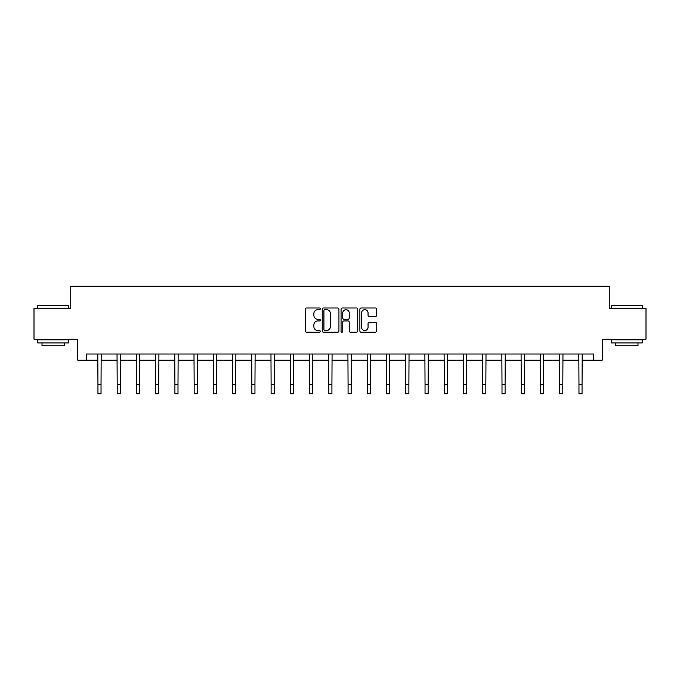 <?xml version="1.0" encoding="UTF-8"?>
<svg xmlns="http://www.w3.org/2000/svg" width="680" height="680" viewBox="0 0 680 680"><rect width="100%" height="100%" fill="white"/><g stroke="black" fill="none" stroke-linecap="round" stroke-linejoin="round"><path stroke-width="1.02" d="M320.263 308.839A0.85 0.85 0 0 0 319.422 307.989L306.552 307.989A1.207 1.207 0 0 0 305.346 309.204L305.346 330.999A1.207 1.207 0 0 0 306.552 332.205L319.422 332.205A0.85 0.85 0 0 0 320.263 331.355A0.85 0.85 0 0 0 319.422 330.514L317.755 330.514A3.876 3.876 0 0 1 313.879 326.638L313.879 324.819A3.876 3.876 0 0 1 317.755 320.943L319.422 320.943A0.85 0.85 0 0 0 320.263 320.101A0.85 0.85 0 0 0 319.422 319.251L317.755 319.251A3.876 3.876 0 0 1 313.879 315.375L313.879 313.565A3.876 3.876 0 0 1 317.755 309.689L319.422 309.689A0.85 0.85 0 0 0 320.263 308.839M375.377 316.531A1.207 1.207 0 0 0 376.592 315.316L376.592 309.204A1.207 1.207 0 0 0 375.377 307.989L361.097 307.989A1.207 1.207 0 0 0 359.881 309.204L359.881 330.999A1.207 1.207 0 0 0 361.097 332.205L375.377 332.205A1.207 1.207 0 0 0 376.592 330.999L376.592 323.612A1.207 1.207 0 0 0 375.377 322.397L369.265 322.397A1.207 1.207 0 0 0 368.058 323.612L368.058 327.275A3.239 3.239 0 0 1 364.82 330.514A3.239 3.239 0 0 1 361.582 327.275L361.582 312.927A3.239 3.239 0 0 1 364.82 309.689A3.239 3.239 0 0 1 368.058 312.927L368.058 315.316A1.207 1.207 0 0 0 369.265 316.531L375.377 316.531M86.419 360.188L86.419 354.017L593.581 354.017L593.581 360.188L602.216 360.188L602.216 339.218L646 339.218L646 308.38L609.246 308.38L609.246 286.178L70.754 286.178L70.754 308.38L34 308.38L34 339.218L77.784 339.218L77.784 360.188L97.954 360.188M338.938 309.204A1.207 1.207 0 0 0 337.73 307.989L323.442 307.989A1.207 1.207 0 0 0 322.235 309.204L322.235 330.999A1.207 1.207 0 0 0 323.442 332.205L337.73 332.205A1.207 1.207 0 0 0 338.938 330.999L338.938 309.204M342.269 307.989L356.558 307.989A1.207 1.207 0 0 1 357.765 309.204L357.765 330.999A1.207 1.207 0 0 1 356.558 332.205L350.438 332.205A1.207 1.207 0 0 1 349.231 330.999L349.231 322.159A1.207 1.207 0 0 0 348.024 320.943L343.961 320.943A1.207 1.207 0 0 0 342.754 322.159L342.754 331.355A0.85 0.85 0 0 1 341.904 332.205A0.85 0.85 0 0 1 341.062 331.355L341.062 309.204A1.207 1.207 0 0 1 342.269 307.989M101.031 360.188L117.189 360.188M120.275 360.188L136.433 360.188M139.519 360.188L155.669 360.188M158.755 360.188L174.913 360.188M177.998 360.188L194.157 360.188M197.234 360.188L213.393 360.188M216.478 360.188L232.636 360.188M235.722 360.188L251.872 360.188M254.957 360.188L271.116 360.188M274.201 360.188L290.36 360.188M293.437 360.188L309.596 360.188M312.681 360.188L328.839 360.188M331.925 360.188L348.075 360.188M351.161 360.188L367.319 360.188M370.404 360.188L386.563 360.188M389.64 360.188L405.798 360.188M408.884 360.188L425.043 360.188M428.128 360.188L444.278 360.188M447.363 360.188L463.522 360.188M466.608 360.188L482.766 360.188M485.843 360.188L502.002 360.188M505.087 360.188L521.245 360.188M524.331 360.188L540.481 360.188M543.567 360.188L559.725 360.188M562.81 360.188L578.969 360.188M582.046 360.188L593.581 360.188M324.776 309.689A0.85 0.85 0 0 0 323.926 310.539L323.926 329.664A0.85 0.85 0 0 0 324.776 330.514L326.527 330.514A3.876 3.876 0 0 0 330.403 326.638L330.403 313.565A3.876 3.876 0 0 0 326.527 309.689L324.776 309.689M349.231 312.987A3.239 3.239 0 0 0 345.993 309.749A3.239 3.239 0 0 0 342.754 312.987L342.754 318.045A1.207 1.207 0 0 0 343.961 319.251L348.024 319.251A1.207 1.207 0 0 0 349.231 318.045L349.231 312.987M97.792 354.017L97.954 384.565L101.031 384.565L101.192 354.017M97.954 384.565L97.954 393.822L101.031 393.822L101.031 384.565M38.072 305.303L68.535 305.668L38.072 305.303M53.117 342.916L37.697 342.916L37.697 339.83L68.535 339.83L68.535 342.916L53.117 342.916M64.218 342.916L64.218 345.754L42.015 345.754L42.015 342.916M611.838 305.303L642.303 305.668L611.838 305.303M626.884 342.916L611.465 342.916L611.465 339.83L642.303 339.83L642.303 342.916L626.884 342.916M637.985 342.916L637.985 345.754L615.783 345.754L615.783 342.916M117.036 354.017L117.189 384.565L120.275 384.565L120.428 354.017M117.189 384.565L117.189 393.822L120.275 393.822L120.275 384.565M136.272 354.017L136.433 384.565L139.519 384.565L139.672 354.017M136.433 384.565L136.433 393.822L139.519 393.822L139.519 384.565M155.516 354.017L155.669 384.565L158.755 384.565L158.916 354.017M155.669 384.565L155.669 393.822L158.755 393.822L158.755 384.565M174.76 354.017L174.913 384.565L177.998 384.565L178.151 354.017M174.913 384.565L174.913 393.822L177.998 393.822L177.998 384.565M193.995 354.017L194.157 384.565L197.234 384.565L197.395 354.017M194.157 384.565L194.157 393.822L197.234 393.822L197.234 384.565M213.239 354.017L213.393 384.565L216.478 384.565L216.631 354.017M213.393 384.565L213.393 393.822L216.478 393.822L216.478 384.565M232.475 354.017L232.636 384.565L235.722 384.565L235.875 354.017M232.636 384.565L232.636 393.822L235.722 393.822L235.722 384.565M251.719 354.017L251.872 384.565L254.957 384.565L255.119 354.017M251.872 384.565L251.872 393.822L254.957 393.822L254.957 384.565M270.963 354.017L271.116 384.565L274.201 384.565L274.354 354.017M271.116 384.565L271.116 393.822L274.201 393.822L274.201 384.565M290.199 354.017L290.36 384.565L293.437 384.565L293.599 354.017M290.36 384.565L290.36 393.822L293.437 393.822L293.437 384.565M309.442 354.017L309.596 384.565L312.681 384.565L312.834 354.017M309.596 384.565L309.596 393.822L312.681 393.822L312.681 384.565M328.678 354.017L328.839 384.565L331.925 384.565L332.078 354.017M328.839 384.565L328.839 393.822L331.925 393.822L331.925 384.565M347.922 354.017L348.075 384.565L351.161 384.565L351.322 354.017M348.075 384.565L348.075 393.822L351.161 393.822L351.161 384.565M367.166 354.017L367.319 384.565L370.404 384.565L370.558 354.017M367.319 384.565L367.319 393.822L370.404 393.822L370.404 384.565M386.401 354.017L386.563 384.565L389.64 384.565L389.801 354.017M386.563 384.565L386.563 393.822L389.64 393.822L389.64 384.565M405.646 354.017L405.798 384.565L408.884 384.565L409.037 354.017M405.798 384.565L405.798 393.822L408.884 393.822L408.884 384.565M424.881 354.017L425.043 384.565L428.128 384.565L428.281 354.017M425.043 384.565L425.043 393.822L428.128 393.822L428.128 384.565M444.125 354.017L444.278 384.565L447.363 384.565L447.525 354.017M444.278 384.565L444.278 393.822L447.363 393.822L447.363 384.565M463.369 354.017L463.522 384.565L466.608 384.565L466.76 354.017M463.522 384.565L463.522 393.822L466.608 393.822L466.608 384.565M482.604 354.017L482.766 384.565L485.843 384.565L486.004 354.017M482.766 384.565L482.766 393.822L485.843 393.822L485.843 384.565M501.848 354.017L502.002 384.565L505.087 384.565L505.24 354.017M502.002 384.565L502.002 393.822L505.087 393.822L505.087 384.565M521.084 354.017L521.245 384.565L524.331 384.565L524.484 354.017M521.245 384.565L521.245 393.822L524.331 393.822L524.331 384.565M540.328 354.017L540.481 384.565L543.567 384.565L543.728 354.017M540.481 384.565L540.481 393.822L543.567 393.822L543.567 384.565M559.572 354.017L559.725 384.565L562.81 384.565L562.963 354.017M559.725 384.565L559.725 393.822L562.81 393.822L562.81 384.565M578.808 354.017L578.969 384.565L582.046 384.565L582.207 354.017M578.969 384.565L578.969 393.822L582.046 393.822L582.046 384.565M37.697 308.38L37.697 305.668M44.727 339.83L44.727 339.218M61.506 339.83L61.506 339.218M68.535 308.38L68.535 305.668M611.465 308.38L611.465 305.668M618.494 339.83L618.494 339.218M635.273 339.83L635.273 339.218M642.303 308.38L642.303 305.668"/></g></svg>
